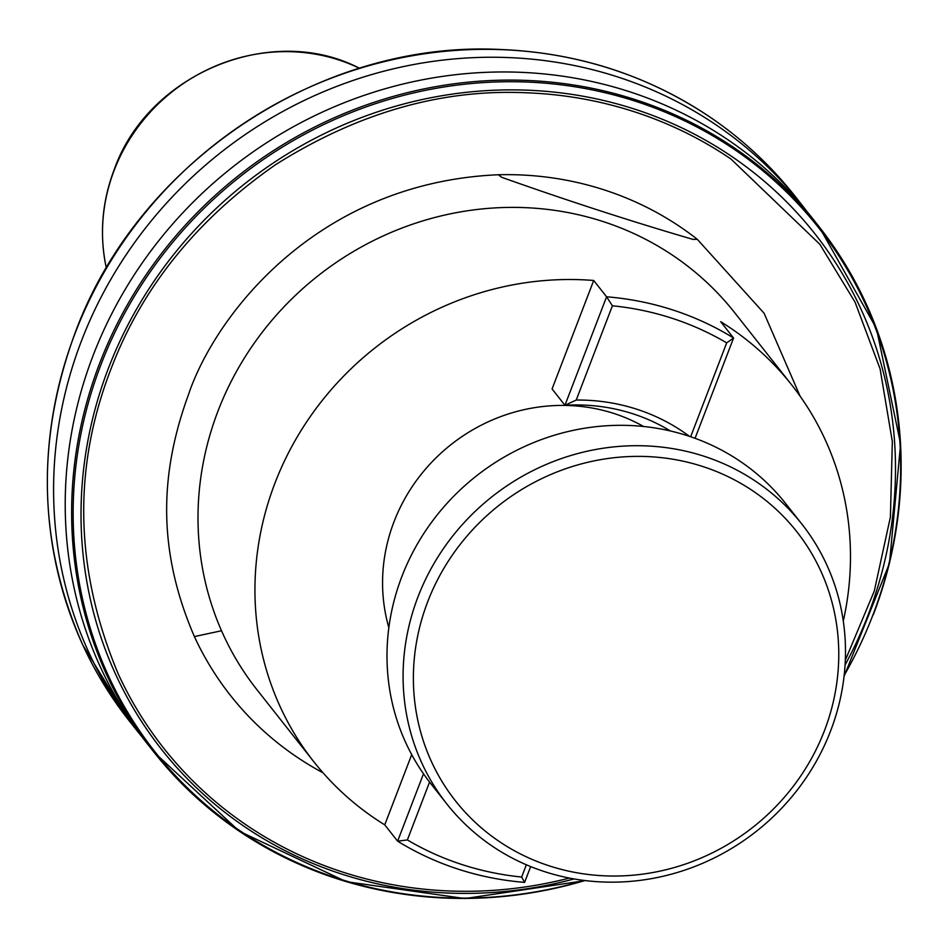 <?xml version="1.0" encoding="UTF-8"?>
<svg xmlns="http://www.w3.org/2000/svg" width="948" height="948" viewBox="0 0 948 948"><rect width="100%" height="100%" fill="white"/><g stroke="black" fill="none" stroke-linecap="round" stroke-linejoin="round"><path stroke-width="1.42" d="M407.367 839.94L397.627 841.184A304.284 287.007 -38.3 0 0 458.275 869.186A304.284 287.007 -38.3 0 0 524.6 882.387L521.649 877.03A297.328 280.454 -38.3 0 1 462.162 864.612A297.328 280.454 -38.3 0 1 407.367 839.94L429.574 782.076M411.705 754.632L384.746 824.855A304.284 287.007 -38.3 0 1 313.883 761.825A304.284 287.007 -38.3 0 1 274.956 483.125A304.284 287.007 -38.3 0 1 593.709 280.478L552.068 388.953L564.949 405.282L576.23 400.044L612.408 305.789L606.59 296.795A304.284 287.007 -38.3 0 1 733.574 338.009L720.681 321.692A304.284 287.007 -38.3 0 1 791.544 384.722A304.284 287.007 -38.3 0 1 843.293 621.047M689.457 436.353A198.227 186.969 141.7 0 0 636.949 409.275A198.227 186.969 141.7 0 0 576.23 400.044M593.709 280.478L606.59 296.795L564.949 405.282A191.271 180.404 -38.3 0 1 633.063 413.849A191.271 180.404 -38.3 0 1 670.39 430.973M844.064 676.386L889.485 563.337L900.6 443.984L876.438 328.47L819.036 226.643L812.626 218.514A423.827 399.76 141.7 0 0 730.019 141.205A423.827 399.76 -38.3 0 0 93.094 355.571A423.827 399.76 -38.3 0 0 147.319 743.753L153.73 751.883A423.827 399.76 -38.3 0 1 107.124 675.853A423.827 399.76 -38.3 0 1 99.516 363.7A423.827 399.76 -38.3 0 1 523.806 80.319A423.827 399.76 -38.3 0 1 736.442 149.334A423.827 399.76 -38.3 0 1 819.036 226.643A423.827 399.76 -38.3 0 1 873.262 614.825M141.596 736.323A423.827 399.76 -38.3 0 1 135.694 729.036A423.827 399.76 -38.3 0 1 89.076 652.994A423.827 399.76 141.7 0 1 81.469 340.853A423.827 399.76 141.7 0 1 505.758 57.473A423.827 399.76 -38.3 0 1 718.394 126.487A423.827 399.76 -38.3 0 1 801.001 203.784A423.827 399.76 -38.3 0 1 806.724 211.214M791.544 384.722L734.593 312.591A304.284 287.007 141.7 0 0 455.49 212.814A304.284 287.007 141.7 0 0 218.016 411.005A304.284 287.007 141.7 0 0 223.479 635.101A304.284 287.007 -38.3 0 0 256.944 689.694L313.883 761.825M446.875 803.999L430.771 783.605A226.039 213.205 -38.3 0 1 401.857 576.574A226.039 213.205 -38.3 0 1 687.916 435.843A226.039 213.205 -38.3 0 1 785.596 503.471L801.7 523.865A226.039 213.205 -38.3 0 1 800.42 785.868A226.039 213.205 -38.3 0 1 544.567 871.639A226.039 213.205 -38.3 0 1 446.875 803.999A226.039 213.205 -38.3 0 1 448.155 541.995A226.039 213.205 -38.3 0 1 704.02 456.237A226.039 213.205 -38.3 0 1 801.7 523.865M549.413 865.915A217.353 205.005 -38.3 0 1 427.678 601.814A217.353 205.005 -38.3 0 1 702.741 466.499A217.353 205.005 -38.3 0 1 824.476 730.588A217.353 205.005 -38.3 0 1 549.413 865.915M388.846 627.6A173.875 164.004 -38.3 0 1 394.001 521.767A173.875 164.004 -38.3 0 1 643.585 426.493M531.745 867.017A304.284 287.007 -38.3 0 1 530.513 866.993M323.031 772.798A328.624 309.972 -38.3 0 1 194.399 636.582C156.171 548.134 160.615 470.919 188.498 394.546C214.829 316.17 316.229 182.597 498.375 174.752A328.624 309.972 -38.3 0 1 697.29 239.311L764.088 313.231L800.088 396.157M845.32 660.223L874.257 591.161L890.409 517.004L892.329 441.531L880.076 368.819L855.072 302.199L819.878 244.323L730.944 159.003A413.695 390.209 -38.3 0 0 526.993 92.809C441.958 88.733 358.19 112.658 275.702 164.597C196.615 219.675 141.655 287.919 110.845 369.353C72.344 468.987 74.821 570.542 118.275 674.028A413.695 390.209 -38.3 0 0 569.393 878.073M423.495 773.793L397.627 841.184L384.746 824.855M697.29 239.311L692.988 239.394C631.273 221.382 567.52 200.692 501.729 177.323L498.375 174.752M695.074 438.308L733.574 338.009L726.689 342.88A297.328 280.454 -38.3 0 0 612.408 305.789M690.654 436.755L726.689 342.88M526.353 864.777L521.649 877.03M524.6 882.387L530.667 866.579M221.512 630.752L194.399 636.582M794.768 195.881A423.827 399.76 141.7 0 0 712.161 118.583A423.827 399.76 -38.3 0 0 499.525 49.569A423.827 399.76 141.7 0 0 75.236 332.949A423.827 399.76 -38.3 0 0 82.843 645.09A423.827 399.76 -38.3 0 0 129.449 721.132L82.796 645.019C38.228 544.235 35.68 440.133 75.165 332.736C137.507 162.475 319.962 40.634 499.395 49.45C577.936 52.484 648.823 75.508 712.067 118.5C743.576 140.221 771.139 166.007 794.768 195.881L801.001 203.784M845.071 664.998A416.148 392.519 141.7 0 0 731.631 156.396A416.148 392.519 -38.3 0 0 527.681 90.202A416.148 392.519 141.7 0 0 108.392 368.357A416.148 392.519 141.7 0 0 115.869 674.846A416.148 392.519 -38.3 0 0 574.085 878.938M844.17 675.438A422.808 398.8 -38.3 0 0 735.897 150.483A422.808 398.8 -38.3 0 0 524.765 81.966A422.808 398.8 141.7 0 0 100.95 364.648A422.808 398.8 141.7 0 0 108.534 676.043A422.808 398.8 -38.3 0 0 584.442 880.479M359.47 68.28A177.335 167.275 141.7 0 0 114.175 170.308A177.335 167.275 141.7 0 0 106.354 268.118M584.975 880.538A423.827 399.76 -38.3 0 1 153.73 751.883L239.465 831.349L346.221 881.664L464.899 898.55L585.39 880.597M106.437 268.497C99.279 235.234 101.851 202.303 114.163 169.704C147.805 73.707 271.732 22.231 359.825 68.446M135.694 729.036L129.449 721.132"/></g></svg>
